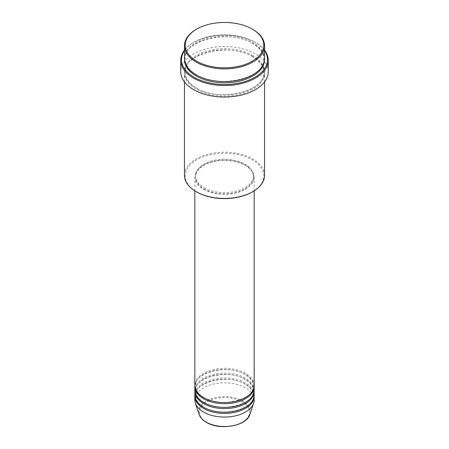 <?xml version="1.0" encoding="UTF-8"?>
<svg xmlns="http://www.w3.org/2000/svg" width="449" height="449" viewBox="0 0 449 449"><rect width="100%" height="100%" fill="white"/><g stroke="black" fill="none" stroke-linecap="round" stroke-linejoin="round"><path stroke-width="0.34" stroke-dasharray="2.25 1.68" d="M254.162 385.41A29.662 17.124 0 0 0 245.474 373.299A29.662 17.124 0 0 0 213.152 369.589A29.662 17.124 0 0 0 194.838 385.41M254.145 386.011A29.662 17.124 0 0 0 245.474 374.511A29.662 17.124 0 0 0 213.634 370.683A29.662 17.124 0 0 0 194.855 386.011M254.162 390.254A29.662 17.124 0 0 0 245.474 378.142A29.662 17.124 0 0 0 213.152 374.432A29.662 17.124 0 0 0 194.838 390.254M254.145 390.855A29.662 17.124 0 0 0 245.474 379.354A29.662 17.124 0 0 0 213.634 375.527A29.662 17.124 0 0 0 194.855 390.855M254.162 395.098A29.662 17.124 0 0 0 245.474 382.986A29.662 17.124 0 0 0 213.152 379.276A29.662 17.124 0 0 0 194.838 395.098M254.145 395.698A29.662 17.124 0 0 0 245.474 384.198A29.662 17.124 0 0 0 213.634 380.37A29.662 17.124 0 0 0 194.855 395.698M196.707 191.964A39.299 22.691 180 0 1 196.713 159.872A39.299 22.691 180 0 1 252.287 159.872A39.299 22.691 180 0 1 252.293 191.964M264.545 175.312A40.045 23.118 0 0 0 252.815 158.968A40.045 23.118 0 0 0 209.178 153.956A40.045 23.118 0 0 0 184.455 175.312M264.545 50.608A43.009 24.83 0 0 0 254.914 42.116A43.009 24.83 0 0 0 254.914 42.111L255.436 42.414A43.749 25.256 180 0 1 264.545 50.103M264.545 58.46A40.045 23.118 0 0 0 252.815 42.111A40.045 23.118 0 0 0 209.178 37.104A40.045 23.118 0 0 0 184.455 58.46M252.815 56.647A40.045 23.118 0 0 0 209.178 51.635A40.045 23.118 0 0 0 184.455 72.991A40.045 23.118 0 0 0 196.185 89.34A40.045 23.118 0 0 0 239.822 94.352A40.045 23.118 0 0 0 264.545 72.991A40.045 23.118 0 0 0 252.815 56.647M203.526 189.237A29.662 17.124 0 0 0 235.848 192.952A29.662 17.124 0 0 0 254.162 177.131A29.662 17.124 0 0 0 245.474 165.019A29.662 17.124 0 0 0 213.152 161.309A29.662 17.124 0 0 0 194.838 177.131A29.662 17.124 0 0 0 203.526 189.237M204.048 188.939A28.921 16.697 0 0 0 235.568 192.554A28.921 16.697 0 0 0 253.421 177.131A28.921 16.697 0 0 0 244.952 165.322A28.921 16.697 0 0 0 213.432 161.707A28.921 16.697 0 0 0 195.579 177.131A28.921 16.697 0 0 0 204.048 188.939M204.048 187.727A28.921 16.697 0 0 0 235.568 191.347A28.921 16.697 0 0 0 253.421 175.918A28.921 16.697 0 0 0 244.952 164.115A28.921 16.697 0 0 0 213.432 160.495A28.921 16.697 0 0 0 195.579 175.918A28.921 16.697 0 0 0 204.048 187.727M268.249 71.778A43.749 25.256 0 0 0 255.436 53.919A43.749 25.256 0 0 0 207.758 48.441A43.749 25.256 0 0 0 180.751 71.778M254.162 399.941A29.662 17.124 0 0 0 245.474 387.829A29.662 17.124 0 0 0 213.152 384.12A29.662 17.124 0 0 0 194.838 399.941M196.185 29.398A40.045 23.118 180 0 1 252.815 29.398M184.455 50.103A43.749 25.256 180 0 1 193.564 42.414A43.749 25.256 180 0 1 255.436 42.414L254.914 42.116A43.009 24.83 0 0 0 194.086 42.116A43.009 24.83 0 0 0 184.455 50.608M242.264 401.793A25.116 14.503 180 0 1 242.264 422.301A25.116 14.503 180 0 1 206.736 422.301A25.116 14.503 180 0 1 206.736 401.793A25.116 14.503 180 0 1 242.264 401.793M249.869 414.427A25.834 14.918 0 0 0 242.769 401.052A25.834 14.918 0 0 0 212.388 398.426A25.834 14.918 0 0 0 199.132 414.427M184.472 59.066A40.045 23.118 180 0 1 209.661 38.199A40.045 23.118 180 0 1 252.815 43.323A40.045 23.118 180 0 1 264.528 59.066M252.815 55.435A40.045 23.118 0 0 0 196.185 55.435A40.045 23.118 0 0 0 196.185 88.127A40.045 23.118 0 0 0 252.815 88.127A40.045 23.118 0 0 0 252.815 55.435M203.897 397.483C198.419 394.188 195.646 390.366 195.579 386.011C193.974 372.3 228.496 363.746 245.103 374.545C250.581 377.839 253.354 381.661 253.421 386.011C255.026 399.728 220.51 408.276 203.897 397.483M203.897 402.326C198.419 399.032 195.646 395.21 195.579 390.855C193.974 377.143 228.496 368.59 245.103 379.388C250.581 382.683 253.354 386.505 253.421 390.855C255.026 404.571 220.51 413.119 203.897 402.326M203.897 407.17C198.419 403.876 195.646 400.053 195.579 395.698C193.974 381.987 228.496 373.433 245.103 384.232C250.581 387.526 253.354 391.348 253.421 395.698C255.026 409.415 220.51 417.963 203.897 407.17M196.555 74.77C189.096 70.297 185.308 65.066 185.201 59.066C183.119 40.208 229.894 28.742 252.445 43.362C259.904 47.835 263.692 53.066 263.799 59.066C265.881 77.924 219.106 89.39 196.555 74.77M252.445 56.681C229.894 42.06 183.119 53.532 185.201 72.384C185.308 78.384 189.096 83.621 196.555 88.088C219.106 102.709 265.881 91.242 263.799 72.384C263.692 66.39 259.904 61.154 252.445 56.681M254.162 190.842L254.162 177.131M253.421 177.131L253.421 175.918M264.545 81.959L264.545 72.991M184.455 81.959L184.455 72.991M195.579 177.131L195.579 175.918M194.838 190.842L194.838 177.131M194.086 42.116L193.564 42.414"/><path stroke-width="0.67" d="M194.838 190.842L194.838 385.41A29.662 17.124 0 0 0 203.526 397.517A29.662 17.124 0 0 0 235.848 401.226A29.662 17.124 0 0 0 254.162 385.41L254.162 190.842M194.855 386.011A29.662 17.124 0 0 0 194.838 386.617A29.662 17.124 0 0 0 203.526 398.729A29.662 17.124 0 0 0 235.848 402.439A29.662 17.124 0 0 0 254.162 386.617A29.662 17.124 0 0 0 254.145 386.011M194.838 386.617L194.838 390.254A29.662 17.124 0 0 0 203.526 402.36A29.662 17.124 0 0 0 235.848 406.07A29.662 17.124 0 0 0 254.162 390.254L254.162 386.617M194.855 390.855A29.662 17.124 0 0 0 194.838 391.461A29.662 17.124 0 0 0 203.526 403.572A29.662 17.124 0 0 0 235.848 407.282A29.662 17.124 0 0 0 254.162 391.461A29.662 17.124 0 0 0 254.145 390.855M194.838 391.461L194.838 395.098A29.662 17.124 0 0 0 203.526 407.204A29.662 17.124 0 0 0 235.848 410.919A29.662 17.124 0 0 0 254.162 395.098L254.162 391.461M194.855 395.698A29.662 17.124 0 0 0 194.838 396.304A29.662 17.124 0 0 0 203.526 408.416A29.662 17.124 0 0 0 235.848 412.126A29.662 17.124 0 0 0 254.162 396.304A29.662 17.124 0 0 0 254.145 395.698M196.713 61.182A39.299 22.691 0 0 0 252.287 61.187A39.299 22.691 0 0 0 252.293 29.095A39.299 22.691 0 0 0 252.287 29.095L252.815 29.398A40.045 23.118 180 0 1 264.545 45.747A40.045 23.118 180 0 1 239.822 67.103A40.045 23.118 180 0 1 196.185 62.091A40.045 23.118 180 0 1 184.455 45.747A40.045 23.118 180 0 1 196.185 29.398L196.707 29.095A39.299 22.691 0 0 0 196.713 61.182M252.815 191.661L252.293 191.964A39.299 22.691 180 0 1 196.713 191.964L196.185 191.661A40.045 23.118 0 0 0 252.815 191.661A40.045 23.118 0 0 0 264.545 175.312L264.545 81.959M184.455 50.608A43.009 24.83 0 0 0 194.086 77.228A43.009 24.83 0 0 0 248.05 80.45A43.009 24.83 0 0 0 264.545 50.608M264.545 50.103A43.749 25.256 180 0 1 268.249 60.278A43.749 25.256 180 0 1 241.242 83.615A43.749 25.256 180 0 1 193.564 78.137A43.749 25.256 180 0 1 180.751 60.278A43.749 25.256 180 0 1 184.455 50.103M184.455 45.747L184.455 58.46A40.045 23.118 0 0 0 196.185 74.809A40.045 23.118 0 0 0 239.822 79.821A40.045 23.118 0 0 0 264.545 58.46L264.545 45.747M180.751 60.278L180.751 71.778A43.749 25.256 0 0 0 193.564 89.643A43.749 25.256 0 0 0 241.242 95.115A43.749 25.256 0 0 0 268.249 71.778L268.249 60.278M194.838 396.304L194.838 399.941A29.662 17.124 0 0 0 195.377 403.185A29.662 17.124 0 0 0 203.526 412.047A29.662 17.124 0 0 0 233.194 416.313A29.662 17.124 0 0 0 253.623 403.185A29.662 17.124 0 0 0 254.162 399.941L254.162 396.304M252.815 29.398L252.293 29.095A39.299 22.691 0 0 0 196.707 29.095M184.455 81.959L184.455 175.312A40.045 23.118 0 0 0 196.185 191.661L196.707 191.964A39.299 22.691 180 0 1 196.707 191.964M206.231 422.144A25.834 14.918 0 0 0 232.071 425.86A25.834 14.918 0 0 0 249.869 414.427C246.815 426.112 219.769 430.776 206.366 422.341C202.634 420.169 200.22 417.531 199.132 414.427A25.834 14.918 0 0 0 206.231 422.144M264.528 59.066A40.045 23.118 180 0 1 240.305 80.91A40.045 23.118 180 0 1 196.185 76.016A40.045 23.118 180 0 1 184.472 59.066M249.869 414.427L253.623 403.185M199.132 414.427L195.377 403.185"/></g></svg>
